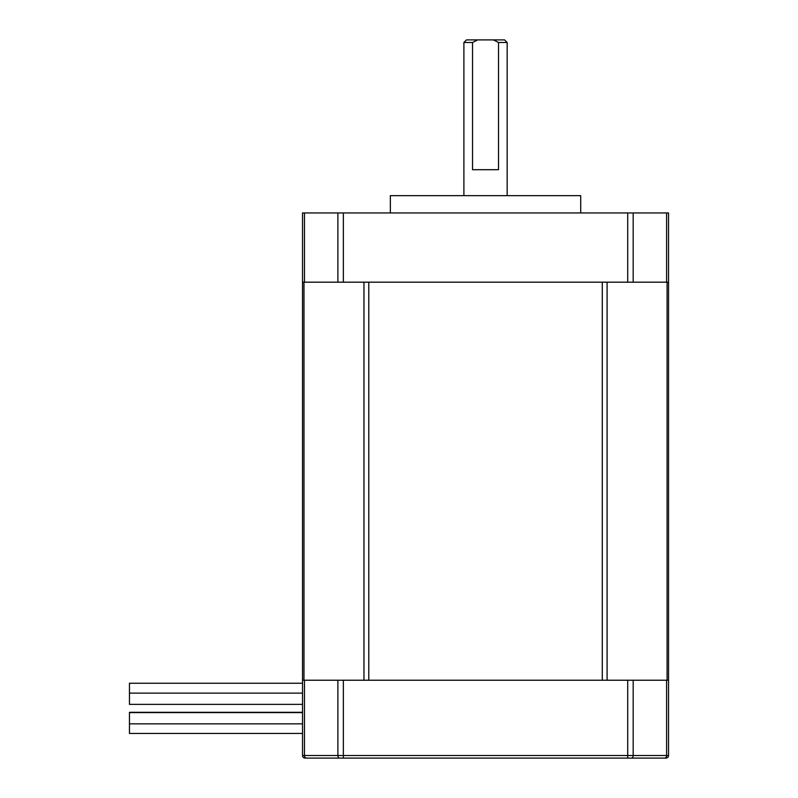 <?xml version="1.0" encoding="UTF-8"?>
<svg xmlns="http://www.w3.org/2000/svg" width="798" height="798" viewBox="0 0 798 798"><rect width="100%" height="100%" fill="white"/><g stroke="black" fill="none" stroke-linecap="round" stroke-linejoin="round"><path stroke-width="1.2" d="M477.603 39.9L472.546 42.494L463.897 42.494L466.491 39.9L504.565 39.9L507.159 42.494L498.511 42.494L493.463 39.9M498.511 42.494L498.511 169.695L472.546 169.695L472.546 42.494M580.715 212.956L580.715 195.65L390.352 195.65L390.352 212.956M666.599 212.956L666.599 282.183L668.544 282.183L668.544 212.956L302.522 212.956L302.522 755.507A2.594 2.594 0 0 0 305.115 758.1L306.482 758.1L305.115 758.1A2.594 2.594 0 0 1 302.522 755.507L304.467 755.507L304.467 680.225L302.522 680.225M666.599 282.183L302.522 282.183M668.544 282.183L668.544 680.225L304.467 680.225M602.281 680.225L368.786 680.225L368.786 282.183L602.281 282.183L602.281 680.225M666.599 680.225L666.599 755.507A2.594 2.015 90 0 1 664.584 758.1L631.537 758.1A2.594 1.636 -90 0 0 633.173 755.507L668.544 755.507A2.594 2.594 0 0 1 665.941 758.1L664.584 758.1L665.941 758.1A2.594 2.594 0 0 0 668.544 755.507L668.544 680.225M631.537 758.1L306.482 758.1A2.594 2.015 -90 0 1 304.467 755.507L337.883 755.507L337.883 680.225M633.173 680.225L633.173 755.507L343.349 755.507L343.349 758.1L318.961 758.1M302.522 712.315L129.456 712.315L129.456 733.442L302.522 733.442M302.522 683.248L129.456 683.248L129.456 704.375L302.522 704.375M633.173 212.956L633.173 282.183M304.467 212.956L304.467 282.183M337.883 212.956L337.883 282.183M343.349 212.956L343.349 282.183M627.707 212.956L627.707 282.183M667.078 282.183L667.078 680.225M607.088 282.183L607.088 680.225M363.968 282.183L363.968 680.225M303.978 282.183L303.978 680.225M343.349 680.225L343.349 755.507L337.883 755.507A2.594 1.636 -90 0 0 339.529 758.1M627.707 758.1L627.707 680.225M507.159 195.65L507.159 42.494M463.897 195.65L463.897 42.494M302.522 712.594L129.456 712.594M302.522 723.846L129.456 723.846M302.522 693.133L129.456 693.133"/></g></svg>

